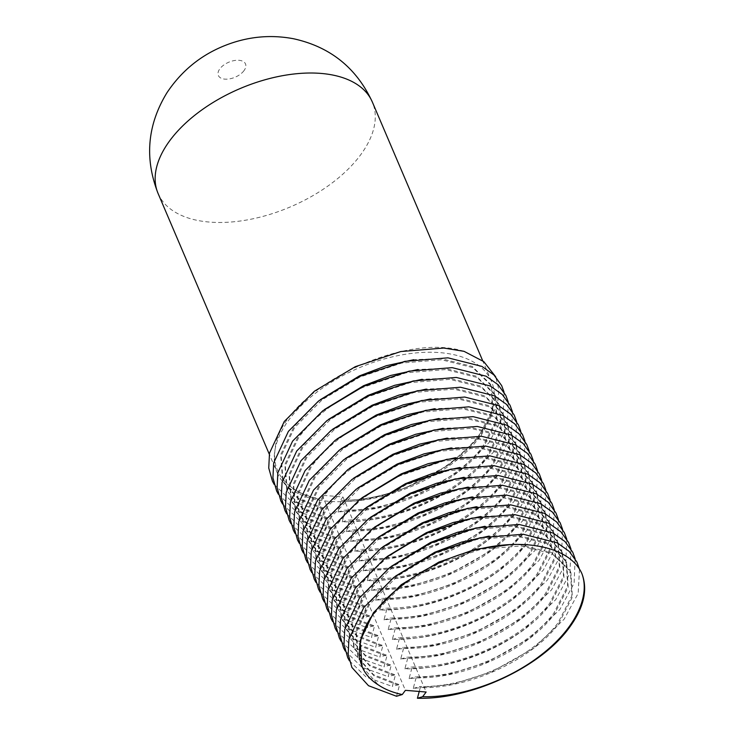 <?xml version="1.0" encoding="UTF-8"?>
<svg xmlns="http://www.w3.org/2000/svg" width="735" height="735" viewBox="0 0 735 735"><rect width="100%" height="100%" fill="white"/><g stroke="black" fill="none" stroke-linecap="round" stroke-linejoin="round"><path stroke-width="0.55" stroke-dasharray="3.67 2.76" d="M360.481 642.574C362.52 632.982 367.004 623.418 373.931 613.881L401.687 585.896L439.392 563.221L481.25 549.229L520.858 545.949L552.15 553.786L570.314 571.453L570.939 572.822L572.354 597.05L558.49 624.088C532.039 659.414 469.38 688.888 420.255 687.675L419.758 686.518C468.884 687.73 531.543 658.257 557.994 622.931L571.858 595.892L570.443 571.665L569.827 570.296L551.654 552.628L520.362 544.791L510.825 544.552M362.125 666.654L378.231 684.845M395.402 576.203L369.264 602.93L355.905 631.154L357.826 656.566L358.478 658.009L373.527 674.702L398.875 684.505L399.371 685.663L374.023 675.86L358.974 659.166L358.322 657.724L356.392 632.311L369.751 604.087L397.506 576.093L435.212 553.427L477.07 539.426L516.677 536.146L547.97 543.983L566.134 561.65L566.758 563.019L568.173 587.247L554.309 614.285C527.859 649.621 465.2 679.085 416.074 677.881L415.578 676.724C464.704 677.927 527.362 648.463 553.813 613.128L567.677 586.089L566.262 561.862L565.647 560.502L547.474 542.825L516.181 534.988L489.005 536.1M391.222 566.409L365.084 593.127L351.725 621.351L353.645 646.772L354.298 648.206L369.347 664.909L394.695 674.702L395.191 675.86L369.843 666.066L354.794 649.363L354.141 647.93L352.212 622.508L365.58 594.284L393.326 566.29L431.032 543.624L472.89 529.632L512.497 526.343L543.79 534.18L561.953 551.856L562.578 553.225L563.993 577.444L550.129 604.482C523.678 639.817 461.02 669.282 411.894 668.078L411.398 666.921C460.523 668.133 523.182 638.66 549.633 603.334L563.497 576.286L562.082 552.068L561.466 550.699L543.294 533.031L512.001 525.194L484.834 526.306M387.042 556.606L360.903 583.324L347.545 611.548L349.465 636.969L350.117 638.412L365.166 655.105L390.515 664.909L391.011 666.066L365.662 656.263L349.961 638.127L348.032 612.705L361.399 584.481C376.329 564.425 397.745 547.722 425.629 534.391L468.709 519.829L508.317 516.549L539.609 524.386L557.773 542.053L558.398 543.422L559.813 567.65L545.949 594.688C519.498 630.014 456.839 659.488 407.714 658.275L407.218 657.118C456.343 658.33 519.002 628.857 545.453 593.531L559.317 566.483L557.902 542.265L557.286 540.896L539.113 523.228L507.821 515.391L480.653 516.503M382.861 546.803L356.723 573.53L343.364 601.754L345.285 627.166L345.937 628.609L360.986 645.302L386.334 655.105L386.83 656.263L361.482 646.46L346.433 629.766L345.781 628.324L343.851 602.911L357.219 574.678L384.975 546.693L422.671 524.027L464.529 510.026L504.137 506.746L535.429 514.583L553.593 532.25L554.218 533.619L555.632 557.847L541.768 584.885C515.318 620.211 452.659 649.685 403.533 648.481L403.037 647.324C452.163 648.527 514.822 619.063 541.272 583.728L555.136 556.689L553.721 532.462L553.106 531.102L534.933 513.425L503.64 505.588L476.473 506.7M378.681 537.009L352.543 563.727L339.184 591.951L341.104 617.372L341.757 618.806L356.806 635.509L382.154 645.302L382.65 646.46L357.302 636.666L342.253 619.963L341.6 618.53L339.671 593.108L353.039 564.884L380.794 536.89L418.491 514.224L460.349 500.232L499.956 496.943L531.249 504.78L549.413 522.456L550.037 523.816L551.452 548.044L537.588 575.082C511.137 610.417 448.479 639.882 399.353 638.678L398.857 637.521C447.983 638.724 510.641 609.26 537.092 573.934L550.956 546.886L549.541 522.668L548.926 521.299L530.753 503.631L499.46 495.785L472.293 496.906M374.501 527.206L348.362 553.924L335.004 582.148L336.924 607.569L337.576 609.012L352.625 625.705L377.974 635.509L378.47 636.666L353.122 626.863L337.42 608.727L335.491 583.305L348.859 555.081C363.788 535.025 385.204 518.322 413.088 504.991L456.169 490.429L495.776 487.149L527.068 494.986L545.232 512.653L545.857 514.022L547.272 538.25L533.408 565.288C506.957 600.614 444.298 630.088 395.173 628.875L394.677 627.718C443.802 628.93 506.461 599.457 532.912 564.131L546.776 537.083L545.361 512.865L544.745 511.496L526.572 493.828L495.289 485.991L468.112 487.103M370.321 517.403L344.182 544.13L330.823 572.354L332.744 597.766L333.396 599.209L348.445 615.902L373.793 625.705L374.29 626.863L348.941 617.06L333.892 600.366L333.24 598.924L331.31 573.511L344.678 545.278L372.434 517.293L410.13 494.627L451.988 480.626L491.596 477.346L522.888 485.183L541.061 502.85L541.677 504.219L543.091 528.447L529.228 555.485C502.777 590.811 440.118 620.285 390.992 619.081L390.496 617.924C439.622 619.127 502.281 589.663 528.731 554.328L542.595 527.289L541.18 503.062L540.565 501.693L522.392 484.025L491.109 476.188L463.932 477.3M366.14 507.609L340.002 534.327L326.643 562.551L328.563 587.972L329.216 589.406L344.274 606.109L369.613 615.902L370.109 617.06L344.761 607.266L329.712 590.563L329.06 589.121L327.13 563.708L340.498 535.484L368.253 507.49L405.95 484.824L447.808 470.832L487.415 467.543L518.708 475.38L536.881 493.056L537.496 494.416L538.911 518.644L525.047 545.682C498.596 581.017 435.938 610.482 386.812 609.278L386.316 608.121C435.442 609.324 498.1 579.86 524.551 544.525L538.415 517.486L537 493.268L536.385 491.899L518.212 474.231L486.928 466.385L459.752 467.506M361.96 497.806L335.821 524.524L322.463 552.748L324.383 578.169L325.035 579.612L340.094 596.305L365.442 606.109L365.929 607.266L340.581 597.463L324.879 579.327L322.95 553.905L336.318 525.681C351.247 505.616 372.663 488.922 400.547 475.591L443.628 461.029L483.235 457.749L514.528 465.586L532.7 483.253L533.316 484.622L534.731 508.85L520.867 535.888C494.416 571.214 431.757 600.688 382.632 599.475L382.136 598.318C431.261 599.53 493.929 570.057 520.371 534.731L534.235 507.683L532.82 483.465L532.204 482.096L514.031 464.428L482.748 456.591L455.571 457.703M357.78 488.003L331.641 514.721L318.283 542.954L320.203 568.366L320.855 569.809L335.913 586.502L361.262 596.305L361.749 597.463L336.4 587.66L321.351 570.966L320.699 569.524L318.769 544.111L332.137 515.878L359.893 487.893L397.589 465.227L439.447 451.226L479.055 447.946L510.347 455.783L528.52 473.45L529.136 474.819L530.551 499.047L516.687 526.085C490.236 561.411 427.577 590.885 378.452 589.681L377.955 588.524C427.081 589.727 489.749 560.263 516.191 524.928L530.054 497.889L528.64 473.662L528.024 472.293L509.851 454.625L478.568 446.788L451.391 447.9M353.599 478.2L327.461 504.927L314.102 533.151L316.022 558.572L316.675 560.006L331.733 576.709L357.081 586.502L357.568 587.66L332.22 577.866L317.171 561.163L316.519 559.721L314.589 534.308L327.957 506.084L355.712 478.09L393.409 455.424L435.267 441.432L474.874 438.143L506.167 445.98L524.34 463.656L524.955 465.016L526.37 489.244L512.506 516.282C486.055 551.617 423.397 581.082 374.271 579.878L373.775 578.721C422.901 579.924 485.569 550.46 512.01 515.125L525.874 488.086L524.459 463.868L523.844 462.499L505.671 444.822L474.387 436.985L447.211 438.106M349.419 468.406L323.281 495.124L309.922 523.348L311.842 548.769L312.494 550.212L327.553 566.905L352.901 576.709L353.388 577.866L328.04 568.063L312.338 549.927L310.418 524.505L323.777 496.281C338.716 476.216 360.122 459.522 388.006 446.191L431.087 431.629L470.694 428.349L501.987 436.186L520.159 453.853L520.775 455.222L522.19 479.45L508.326 506.488C481.875 541.814 419.216 571.288 370.091 570.075L369.595 568.918C418.72 570.13 481.388 540.657 507.83 505.331L521.694 478.283L520.279 454.065L519.663 452.696L501.49 435.028L470.207 427.191L443.03 428.303M345.239 458.603L319.1 485.32L305.742 513.554L307.662 538.966L308.314 540.409L323.372 557.102L348.721 566.905L349.208 568.063L323.859 558.26L308.81 541.566L308.158 540.124L306.238 514.711L319.596 486.478L347.352 458.493L385.048 435.818L426.906 421.826L466.514 418.546L497.806 426.383L515.979 444.05L516.595 445.419L518.01 469.647L504.146 496.685C477.695 532.011 415.036 561.485 365.911 560.272L365.414 559.124C414.54 560.327 477.208 530.854 503.65 495.528L517.513 468.489L516.099 444.262L515.483 442.893L497.31 425.225L466.027 417.388L438.85 418.5M341.058 448.8L314.92 475.527L301.561 503.751L303.481 529.172L304.134 530.606L319.192 547.309L344.54 557.102L345.027 558.26L319.679 548.466L304.63 531.763L303.978 530.321L302.057 504.908L315.416 476.684L343.171 448.69L380.868 426.024L422.726 412.032L462.333 408.743L493.626 416.58L511.799 434.256L512.414 435.616L513.829 459.844L499.965 486.882C473.515 522.217 410.856 551.682 361.73 550.478L361.234 549.321C410.36 550.524 473.028 521.06 499.469 485.725L513.333 458.686L511.918 434.458L511.303 433.099L493.139 415.422L461.846 407.585L434.67 408.706M336.878 439.006L310.74 465.724L297.381 493.948L299.301 519.369L299.954 520.803L315.012 537.505L340.36 547.309L340.847 548.466L315.499 538.663L299.797 520.527L297.877 495.105L311.236 466.881C326.175 446.816 347.581 430.122 375.466 416.791L418.546 402.229L458.153 398.949L489.446 406.786L507.619 424.453L508.234 425.822L509.649 450.05L495.785 477.088C469.334 512.414 406.675 541.888 357.55 540.675L357.054 539.518C406.179 540.73 468.847 511.257 495.289 475.931L509.162 448.883L507.738 424.665L507.122 423.296L488.959 405.628L457.666 397.791L430.489 398.903M332.698 429.203L306.559 455.921L293.201 484.154L295.121 509.566L295.773 511.009L310.832 527.702L336.18 537.505L336.667 538.663L311.318 528.86L296.269 512.166L295.617 510.724L293.697 485.311L307.055 457.078L334.811 429.093L372.507 406.418L414.365 392.426L453.973 389.146L485.265 396.983L503.438 414.65L504.054 416.019L505.469 440.247L491.605 467.285C465.154 502.611 402.495 532.085 353.37 530.872L352.873 529.724C401.999 530.927 464.667 501.454 491.109 466.128L504.982 439.089L503.567 414.862L502.942 413.493L484.778 395.825L453.486 387.988L426.309 389.1M328.517 419.4L302.379 446.127L289.02 474.351L290.941 499.763L291.593 501.206L306.651 517.909L332 527.702L332.486 528.86L307.138 519.066L292.089 502.363L291.437 500.921L289.517 475.508L302.875 447.284L330.631 419.29L368.327 396.624L410.185 382.632L449.792 379.343L481.085 387.18L499.258 404.856L499.874 406.216L501.288 430.444L487.424 457.482C460.974 492.817 398.315 522.282 349.189 521.078L348.702 519.921C397.819 521.124 460.487 491.66 486.928 456.325L500.801 429.286L499.387 405.058L498.762 403.699L480.598 386.022L449.305 378.185L422.129 379.306M324.337 409.606L298.199 436.324L284.84 464.548L286.76 489.969L287.413 491.403L302.471 508.105L327.819 517.909L328.306 519.066L302.958 509.263L287.256 491.127L285.336 465.705L298.695 437.481C313.634 417.416 335.041 400.722 362.925 387.391L406.005 372.829L445.612 369.549L476.905 377.386L495.078 395.053L495.693 396.422L497.108 420.65L483.244 447.688C456.793 483.014 394.135 512.488 345.009 511.275L344.522 510.118C393.638 511.33 456.306 481.857 482.748 446.531L496.621 419.483L495.197 395.265L494.582 393.896L476.418 376.228L445.125 368.391L417.949 369.503M320.157 399.803L294.018 426.52L280.66 454.754L282.58 480.166L283.232 481.609L298.291 498.302L323.639 508.105L324.126 509.263L298.777 499.46L283.728 482.766L283.076 481.324L281.156 455.911L294.514 427.678L322.27 399.693L359.966 377.018L401.825 363.026L441.441 359.746L472.724 367.583L490.897 385.25L491.513 386.619L492.928 410.847L479.064 437.885C452.613 473.211 389.954 502.685 340.829 501.472L340.369 500.397L342.951 496.952L322.206 495.28L319.633 498.716A114.439 63.164 -23.1 0 1 287.44 483.915C295.314 491.531 306.155 496.722 319.945 499.46L319.633 498.716M491.513 386.619L492.441 409.689L478.568 436.728C452.953 470.767 393.905 499.607 345.377 500.278A114.439 63.164 -23.1 0 1 340.369 500.397M491.026 385.462L490.401 384.093L472.237 366.425L440.945 358.588L413.768 359.7M345.009 511.275L342.161 521.85C380.914 522.511 427.586 506.985 461.396 482.463L493.047 452.65L507.233 426.346L508.243 401.971M340.829 501.472L337.981 512.047L376.963 507.958L416.745 495.271L458.199 471.953L488.867 442.847L503.052 416.543L504.063 392.168M278.363 494.232L295.075 510.43L321.296 519.856L324.126 509.263M464.024 351.33C400.207 330.833 279.309 392.959 275.055 449.452C273.19 463.335 277.315 474.819 287.44 483.915M274.183 484.429L290.895 500.627L317.116 510.062L319.945 499.46M342.161 521.85L348.702 519.921M327.819 517.909L321.296 519.856M337.981 512.047L344.522 510.118M345.377 500.278C365.185 499.772 385.563 495.463 406.529 487.36L449.076 464.832L481.094 435.607L497.457 404.572L498.89 389.927L495.693 376.77M323.639 508.105L317.116 510.062M357.55 540.675L354.702 551.25C393.455 551.912 440.127 536.385 473.937 511.863L505.588 482.05L519.774 455.746L520.784 431.371M353.37 530.872L350.521 541.447L389.504 537.358L429.286 524.68L470.74 501.353L501.408 472.247L515.593 445.943L516.604 421.568M290.904 523.632L307.616 539.83L333.837 549.265L336.667 538.663M349.189 521.078L346.341 531.644L385.324 527.565L425.106 514.877L466.56 491.55L497.228 462.453L511.413 436.149L512.424 411.765M286.723 513.829L303.436 530.027L329.657 539.462L332.486 528.86M282.543 504.026L299.255 520.233L325.476 529.659L328.306 519.066M354.702 551.25L361.234 549.321M340.36 547.309L333.837 549.265M350.521 541.447L357.054 539.518M336.18 537.505L329.657 539.462M346.341 531.644L352.873 529.724M332 527.702L325.476 529.659M370.091 570.075L367.243 580.65C405.996 581.312 452.668 565.785 486.478 541.263L518.129 511.45L532.315 485.146L533.325 460.771M365.911 560.272L363.062 570.847L402.045 566.768L441.827 554.08L483.281 530.753L513.949 501.656L528.134 475.343L529.145 450.968M303.445 553.032L320.157 569.23L346.369 578.665L349.208 568.063M361.73 550.478L358.882 561.053L397.865 556.965L437.647 544.277L479.101 520.95L509.768 491.853L523.954 465.549L524.965 441.165M299.264 543.229L315.976 559.436L342.188 568.862L345.027 558.26M295.084 533.435L311.796 549.633L338.008 559.059L340.847 548.466M367.243 580.65L373.775 578.721M352.901 576.709L346.369 578.665M363.062 570.847L369.595 568.918M348.721 566.905L342.188 568.862M358.882 561.053L365.414 559.124M344.54 557.102L338.008 559.059M382.632 599.475L379.784 610.05C418.537 610.712 465.209 595.185 499.019 570.663L530.67 540.85L544.855 514.546L545.866 490.171M378.452 589.681L375.603 600.247L414.586 596.168L454.368 583.48L495.822 560.153L526.49 531.056L540.675 504.743L541.686 480.368M315.986 582.432L332.689 598.63L358.91 608.066L361.749 597.463M374.271 579.878L371.423 590.453L410.406 586.365L450.188 573.677L491.642 550.35L522.309 521.253L536.495 494.949L537.505 470.565M311.805 572.629L328.508 588.836L354.729 598.262L357.568 587.66M307.625 562.835L324.328 579.033L350.549 588.459L353.388 577.866M379.784 610.05L386.316 608.121M365.442 606.109L358.91 608.066M375.603 600.247L382.136 598.318M361.262 596.305L354.729 598.262M371.423 590.453L377.955 588.524M357.081 586.502L350.549 588.459M395.173 628.875L392.325 639.45C431.077 640.111 477.75 624.585 511.56 600.063L543.211 570.25L557.387 543.946L558.407 519.572M390.992 619.081L388.144 629.647L427.127 625.568L466.9 612.88L508.363 589.553L539.031 560.456L553.216 534.143L554.227 509.768M328.527 611.832L345.229 628.03L371.451 637.466L374.29 626.863M386.812 609.278L383.964 619.853L422.947 615.765L462.719 603.077L504.182 579.75L534.85 550.653L549.036 524.349L550.046 499.965M324.346 602.029L341.049 618.236L367.27 627.662L370.109 617.06M320.166 592.235L336.869 608.433L363.09 617.859L365.929 607.266M392.325 639.45L398.857 637.521M377.974 635.509L371.451 637.466M388.144 629.647L394.677 627.718M373.793 625.705L367.27 627.662M383.964 619.853L390.496 617.924M369.613 615.902L363.09 617.859M407.714 658.275L404.866 668.85C443.618 669.511 490.291 653.985 524.092 629.463L555.743 599.65L569.928 573.346L570.948 548.971M403.533 648.481L400.685 659.047L439.668 654.968L479.44 642.28L520.904 618.953L551.562 589.856L565.748 563.543L566.768 539.168M341.068 641.232L357.77 657.43L383.992 666.865L386.83 656.263M399.353 638.678L396.505 649.253L435.487 645.165L475.26 632.477L516.723 609.15L547.391 580.053L561.568 553.749L562.587 529.375M336.887 631.429L353.59 647.636L379.811 657.062L382.65 646.46M332.707 621.635L349.41 637.833L375.631 647.259L378.47 636.666M404.866 668.85L411.398 666.921M390.515 664.909L383.992 666.865M400.685 659.047L407.218 657.118M386.334 655.105L379.811 657.062M396.505 649.253L403.037 647.324M382.154 645.302L375.631 647.259M420.255 687.675L419.235 691.46M416.074 677.881L413.226 688.447L452.209 684.368L491.981 671.68L533.445 648.353L564.103 619.256L578.16 593.393L579.492 569.322M396.533 696.265L399.371 685.663M411.894 668.078L409.046 678.653L448.028 674.565L487.801 661.877L529.264 638.55L559.923 609.453L574.108 583.149L575.128 558.775M349.419 660.829L366.131 677.036L392.352 686.462L395.191 675.86M345.239 651.035L361.951 667.233L388.172 676.659L391.011 666.066M413.226 688.447L419.758 686.518M398.875 684.505L392.352 686.462M409.046 678.653L415.578 676.724M394.695 674.702L388.172 676.659M277.178 472.669A116.479 64.285 -23.1 0 0 406.529 487.36A116.479 64.285 156.9 0 0 479.293 434.661A116.479 64.285 156.9 0 0 491.449 381.272A116.479 64.285 156.9 0 0 378.259 360.747A116.479 64.285 156.9 0 0 275.055 449.452A116.479 64.285 -23.1 0 0 277.178 472.669L269.295 454.193M342.951 496.952L426.153 692.021M322.206 495.28L405.408 690.34M158.071 193.443A116.479 64.285 156.9 0 0 248.843 219.618A116.479 64.285 156.9 0 0 360.187 155.434A116.479 64.285 156.9 0 0 372.351 102.046M243.956 70.698A14.746 8.14 -23.1 0 1 219.82 77.386A14.746 8.14 -23.1 0 1 232.012 61.078A14.746 8.14 -23.1 0 1 243.956 70.698M570.939 572.822L570.443 571.665M566.758 563.019L566.262 561.871M358.322 657.724L357.826 656.566M562.578 553.225L562.082 552.068M354.141 647.921L353.645 646.763M558.398 543.422L557.902 542.265M349.961 638.127L349.465 636.969M554.218 533.619L553.721 532.471M345.781 628.324L345.285 627.166M550.037 523.825L549.541 522.668M341.6 618.521L341.104 617.363M545.857 514.022L545.361 512.865M337.42 608.727L336.924 607.569M541.677 504.219L541.18 503.071M333.24 598.924L332.744 597.766M537.496 494.425L537 493.268M329.06 589.121L328.563 587.963M533.316 484.622L532.82 483.465M324.879 579.318L324.383 578.169M529.136 474.819L528.649 473.662M320.699 569.524L320.203 568.366M524.955 465.025L524.468 463.868M316.519 559.721L316.022 558.563M520.775 455.222L520.288 454.065M312.338 549.918L311.842 548.769M516.595 445.419L516.108 444.262M308.158 540.124L307.662 538.966M512.414 435.625L511.928 434.468M303.978 530.321L303.481 529.163M508.234 425.822L507.747 424.665M299.797 520.518L299.301 519.369M504.054 416.019L503.567 414.862M295.617 510.724L295.121 509.566M499.874 406.225L499.387 405.068M291.437 500.921L290.941 499.763M495.693 396.422L495.206 395.265M287.256 491.118L286.76 489.96M283.076 481.324L282.58 480.166M491.449 381.272L482.711 360.793"/><path stroke-width="1.1" d="M510.825 544.552L475.242 549.33L438.896 562.064L401.2 584.738L373.444 612.724L360.086 640.948L362.125 666.654M579.492 569.322L576.901 562.027L569.156 551.323L557.167 542.797L523.182 534.244L480.175 537.754L434.716 552.885L393.785 577.434L363.641 607.762L348.914 639.331L348.169 654.242L351.89 667.435L368.511 685.709L396.533 696.265L402.265 694.547C392.784 692.554 384.772 689.32 378.231 684.845A114.439 63.164 -23.1 0 1 362.245 666.939A114.439 63.164 -23.1 0 1 360.481 642.574C365.515 608.415 413.382 568.238 466.027 552.72C518.772 535.971 569.478 545.342 581.89 573.631C588.202 590.132 583.663 608.608 568.284 629.05C539.453 667.711 470.767 699.867 417.406 698.25L422.643 696.707C460.579 697.699 508.629 680.546 541.318 654.784C574.43 629.316 590.637 596.838 581.89 573.631M489.005 536.1L461.617 542.099L434.716 552.27L395.402 576.203M484.834 526.306L457.436 532.296L430.535 542.467L391.222 566.409M480.653 516.503L453.256 522.493L426.355 532.664L387.042 556.606M476.473 506.7L449.076 512.699L422.175 522.87L382.861 546.803M472.293 496.906L444.895 502.896L417.994 513.067L378.681 537.009M468.112 487.103L440.715 493.093L413.814 503.264L374.501 527.206M463.932 477.3L436.544 483.299L409.634 493.47L370.321 517.403M459.752 467.506L432.364 473.496L405.454 483.667L366.14 507.609M455.571 457.703L428.183 463.693L401.273 473.864L361.96 497.806M451.391 447.9L424.003 453.899L397.093 464.07L357.78 488.003M447.211 438.106L419.823 444.096L392.913 454.267L353.599 478.2M443.03 428.303L415.642 434.293L388.732 444.464L349.419 468.406M438.85 418.5L411.462 424.499L384.552 434.67L345.239 458.603M434.67 408.706L407.282 414.696L380.372 424.867L341.058 448.8M430.489 398.903L403.102 404.893L376.191 415.064L336.878 439.006M426.309 389.1L398.921 395.099L372.011 405.27L332.698 429.203M422.129 379.306L394.741 385.296L367.831 395.467L328.517 419.4M417.949 369.503L390.561 375.493L363.65 385.664L324.337 409.606M413.768 359.7L386.38 365.699L359.47 375.87L320.157 399.803M504.063 392.168L501.665 385.627L493.911 374.923L481.921 366.397L447.937 357.835L404.93 361.344L359.479 376.485L318.54 401.034L288.396 431.362L273.677 462.931L272.924 477.842L276.645 491.035L278.363 494.232M495.693 376.77L483.786 361.629L464.024 351.33L443.756 348.041L400.75 351.55L355.299 366.682L314.36 391.24L284.215 421.559L269.497 453.127L268.744 468.039L272.464 481.232L274.183 484.429M516.604 421.568L514.197 415.027L506.452 404.323L494.462 395.798L460.477 387.235L417.471 390.744L372.02 405.885L331.081 430.434L300.937 460.762L286.218 492.331L285.465 507.242L289.186 520.435L290.904 523.632M512.424 411.765L510.026 405.224L502.271 394.52L490.282 385.994L456.297 377.441L413.29 380.95L367.84 396.082L326.9 420.64L296.756 450.959L282.038 482.528L281.285 497.439L285.005 510.632L286.723 513.829M508.243 401.971L505.845 395.43L498.091 384.717L486.101 376.201L452.117 367.638L409.11 371.147L363.66 386.288L322.72 410.837L292.576 441.156L277.858 472.724L277.104 487.636L280.825 500.838L282.543 504.026M529.145 450.968L526.738 444.427L518.993 433.723L507.003 425.197L473.018 416.635L430.012 420.144L384.561 435.285L343.622 459.834L313.477 490.162L298.759 521.731L298.006 536.642L301.727 549.835L303.445 553.032M524.965 441.165L522.557 434.624L514.812 423.92L502.823 415.394L468.838 406.841L425.831 410.35L380.381 425.482L339.441 450.04L309.297 480.359L294.579 511.928L293.825 526.839L297.546 540.032L299.264 543.229M520.784 431.371L518.377 424.83L510.632 414.117L498.642 405.601L464.658 397.038L421.651 400.547L376.201 415.688L335.261 440.237L305.117 470.556L290.398 502.134L289.645 517.045L293.366 530.238L295.084 533.435M541.686 480.368L539.279 473.827L531.534 463.123L519.544 454.597L485.559 446.044L442.553 449.554L397.102 464.685L356.163 489.234L326.018 519.562L311.291 551.131L310.547 566.042L314.268 579.235L315.986 582.432M537.505 470.565L535.098 464.024L527.353 453.32L515.364 444.794L481.379 436.241L438.372 439.75L392.922 454.882L351.982 479.44L321.838 509.759L307.111 541.327L306.366 556.239L310.087 569.432L311.805 572.629M533.325 460.771L530.918 454.23L523.173 443.517L511.183 435.001L477.199 426.438L434.192 429.947L388.741 445.088L347.802 469.637L317.658 499.956L302.939 531.534L302.186 546.445L305.907 559.638L307.625 562.835M554.227 509.768L551.82 503.227L544.075 492.524L532.085 483.997L498.1 475.444L455.094 478.954L409.643 494.085L368.704 518.634L338.559 548.962L323.832 580.531L323.088 595.442L326.809 608.635L328.527 611.832M550.046 499.965L547.639 493.424L539.894 482.72L527.905 474.194L493.92 465.641L450.913 469.15L405.463 484.282L364.523 508.841L334.379 539.159L319.651 570.727L318.907 585.639L322.628 598.832L324.346 602.029M545.866 490.171L543.459 483.63L535.714 472.917L523.724 464.401L489.74 455.838L446.733 459.347L401.282 474.488L360.343 499.037L330.199 529.356L315.471 560.934L314.727 575.845L318.448 589.038L320.166 592.235M566.768 539.168L564.361 532.627L556.615 521.923L544.626 513.397L510.641 504.844L467.635 508.354L422.175 523.485L381.244 548.034L351.1 578.362L336.373 609.931L335.629 624.842L339.349 638.035L341.068 641.232M562.587 529.375L560.18 522.824L552.435 512.12L540.446 503.594L506.461 495.041L463.454 498.55L417.994 513.682L377.064 538.24L346.92 568.559L332.192 600.128L331.448 615.039L335.169 628.232L336.887 631.429M558.407 519.572L556 513.03L548.255 502.317L536.265 493.801L502.281 485.238L459.274 488.747L413.814 503.888L372.884 528.437L342.74 558.756L328.012 590.334L327.268 605.245L330.989 618.438L332.707 621.635M419.235 691.46L417.406 698.25M575.128 558.775L572.721 552.224L564.976 541.52L552.986 532.994L519.002 524.441L475.995 527.95L430.535 543.082L389.605 567.64L359.461 597.959L344.733 629.528L343.989 644.439L347.71 657.632L349.419 660.829M570.948 548.971L568.541 542.43L560.796 531.717L548.806 523.201L514.822 514.638L471.815 518.147L426.355 533.288L385.425 557.837L355.281 588.156L340.553 619.734L339.809 634.645L343.53 647.838L345.239 651.035M402.265 694.547L405.408 690.34L426.153 692.021L422.643 696.707M482.711 360.793L372.351 102.046A116.479 64.285 156.9 0 0 239.987 88.613A116.479 64.285 156.9 0 0 158.071 193.443L269.295 454.193M362.245 666.939L362.006 666.369M372.351 102.046C356.512 67.896 330.226 46.792 293.495 38.744C273.843 35.032 254.439 36.088 235.273 41.904C206.416 50.798 183.64 67.739 166.946 92.748C147.349 124.831 144.391 158.392 158.071 193.443"/></g></svg>
